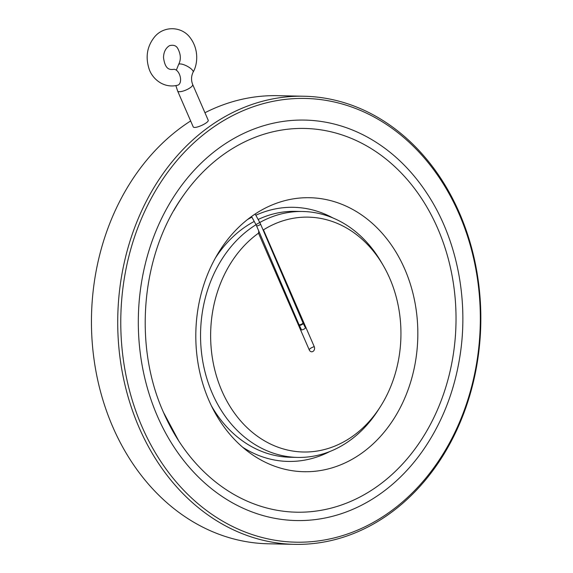 <?xml version="1.0" encoding="UTF-8"?>
<svg xmlns="http://www.w3.org/2000/svg" width="573" height="573" viewBox="0 0 573 573"><rect width="100%" height="100%" fill="white"/><g stroke="black" fill="none" stroke-linecap="round" stroke-linejoin="round"><path stroke-width="0.86" d="M301.892 329.89A2.185 0.494 -26 0 0 304.199 329.002A2.185 0.494 -26 0 0 305.423 327.885L303.239 323.408A2.185 0.494 -26 0 1 302.014 324.533A2.185 0.494 -26 0 1 299.715 325.414A2.185 0.494 -26 0 1 299.307 325.321L301.491 329.797A2.185 0.494 -26 0 0 301.892 329.89M253.33 215.24L255.164 214.023L259.798 222.503A122.987 99.623 -88.8 0 1 302.78 211.494A122.987 99.623 -88.8 0 1 381.188 261.961L383.158 265.335A117.465 95.154 -88.8 0 1 380.164 407.016A117.465 95.154 -88.8 0 1 221.851 390.829A117.465 95.154 -88.8 0 1 258.502 233.175L309.291 349.981A4.097 1.189 156.5 0 1 314.248 346.658A3.467 2.808 -88.8 0 1 313.087 351.364A3.467 2.808 -88.8 0 1 309.291 349.981M180.359 77.391A8.201 4.663 73.9 0 1 177.823 85.169C163.155 89.008 151.394 77.971 148.758 67.807C145.384 56.218 147.347 45.89 154.638 36.83C164.079 25.499 181.655 26.401 189.907 37.388C199.211 49.335 197.664 64.498 193.108 72.155A8.201 2.514 27.6 0 0 190.651 68.452A8.201 2.514 27.6 0 0 183.324 64.548A8.201 2.514 27.6 0 0 178.583 64.548C181.132 59.685 180.875 54.356 177.809 48.547C176.262 45.611 173.49 44.651 169.472 45.675C165.64 48.111 163.656 52.079 163.513 57.565C165.06 69.032 169.171 69.834 173.29 69.412A8.201 4.663 73.9 0 1 180.359 77.391M192.686 84.525A8.201 2.378 -23.5 0 1 189.971 87.898A8.201 2.378 -23.5 0 1 182.364 91.279A8.201 2.378 -23.5 0 1 177.651 91.064L193.13 126.669C193.946 129.813 209.739 122.472 208.164 120.129L192.686 84.525C191.045 80.306 191.181 76.18 193.108 72.155M294.543 544.35A224.107 181.534 -88.8 0 1 139.132 427.63A224.107 181.534 -88.8 0 1 304.012 96.235A224.107 181.534 -88.8 0 1 480.776 324.125A224.107 181.534 -88.8 0 1 294.543 544.35L268.264 543.791A224.107 181.534 -88.8 0 1 112.852 427.071A224.107 181.534 -88.8 0 1 190.644 120.946M204.955 112.738A224.107 181.534 -88.8 0 1 277.733 95.677L304.012 96.235M141.975 426.606A221.923 179.764 -88.8 0 1 306.505 98.477A221.923 179.764 -88.8 0 1 453.2 435.867A221.923 179.764 -88.8 0 1 141.975 426.606M215.412 257.972A122.987 99.623 -88.8 0 1 254.233 221.436M258.144 219.473A122.987 99.623 -88.8 0 1 295.568 211.344L302.78 211.494M380.164 407.016L378.051 410.304A122.987 99.623 -88.8 0 1 297.58 457.412L290.375 457.261A122.987 99.623 -88.8 0 1 211.451 405.906M157.439 416.242A200.278 162.231 -88.8 0 1 211.63 153.808A200.278 162.231 -88.8 0 1 427.773 194.619C456.767 239.041 468.814 299.178 460.076 355.353C454.482 391.388 441.905 423.361 422.351 451.28A200.278 162.231 -88.8 0 1 157.439 416.242M173.841 210.542A191.912 155.455 -88.8 0 1 183.854 194.827A191.912 155.455 -88.8 0 1 410.075 182.902A191.912 155.455 -88.8 0 1 404.173 462.239A191.912 155.455 -88.8 0 1 178.654 440.773A191.912 155.455 -88.8 0 1 163.42 412.238M332.827 217.905A127.084 102.947 91.2 0 0 255.83 215.24M251.891 217.153A127.084 102.947 91.2 0 0 247.436 219.602M242.63 447.212A127.084 102.947 91.2 0 0 329.826 451.524M359.121 454.991A137.033 111.004 91.2 0 0 404.474 268.465A137.033 111.004 91.2 0 0 253.517 215.111A137.033 111.004 91.2 0 0 248.517 451.961A137.033 111.004 91.2 0 0 359.121 454.991M297.58 457.412A122.987 99.623 -88.8 0 1 212.297 393.357A122.987 99.623 -88.8 0 1 256.016 224.709M258.788 231.041L258.502 233.175M314.248 346.658L263.458 229.852A117.465 95.154 -88.8 0 1 383.158 265.335M299.299 325.235A2.185 0.494 -26 0 0 299.307 325.321L298.977 324.605A2.185 0.645 -23.2 0 0 299.421 324.784A2.185 0.645 -23.2 0 0 301.792 324.067A2.185 0.645 -23.2 0 0 302.995 322.878L303.239 323.408M298.963 324.519A2.185 0.645 -23.2 0 0 298.977 324.605L256.475 225.669A2.185 0.645 -23.2 0 0 256.926 225.855A2.185 0.645 -23.2 0 0 259.29 225.139A2.185 0.645 -23.2 0 0 260.493 223.943L302.995 322.878M256.475 225.669L255.959 224.602L259.798 222.503L260.493 223.943M255.959 224.602L251.54 216.501M177.651 91.064L175.89 85.635M176.348 70.15L178.583 64.548M183.854 194.827C141.452 253.101 132.864 344.266 163.455 412.302L178.654 440.773"/></g></svg>
